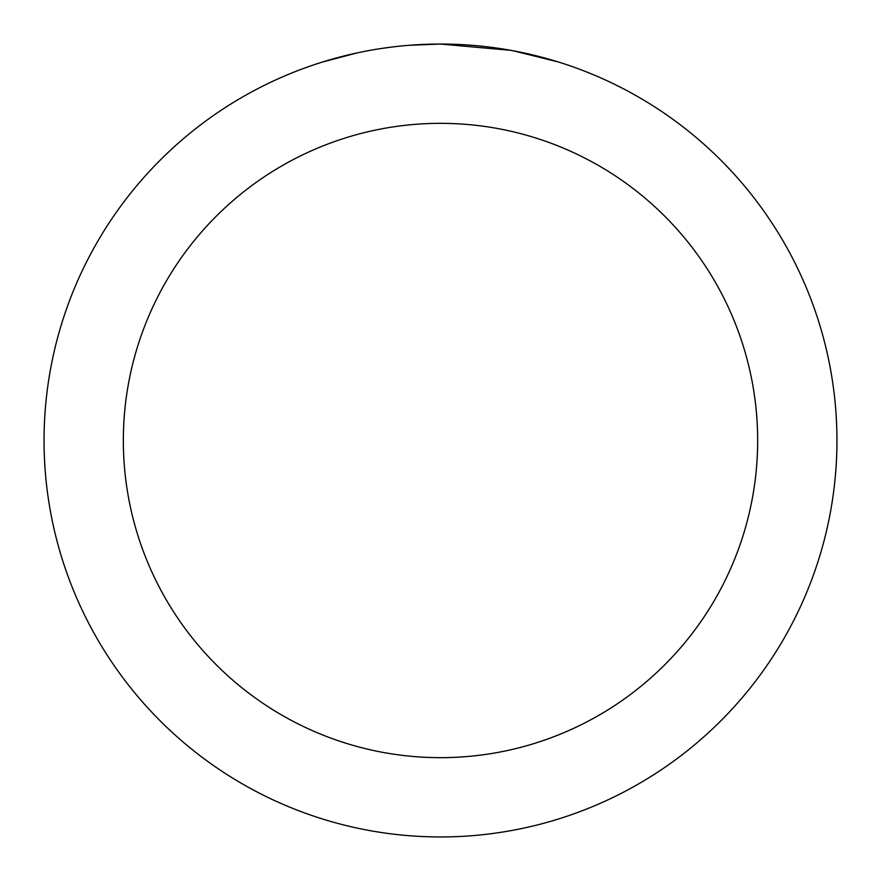 <?xml version="1.0" encoding="UTF-8"?>
<svg xmlns="http://www.w3.org/2000/svg" width="881" height="881" viewBox="0 0 881 881"><rect width="100%" height="100%" fill="white"/><g stroke="black" fill="none" stroke-linecap="round" stroke-linejoin="round"><path stroke-width="1.32" d="M448.407 44.127L453.913 44.281M489.318 47.067L490.992 47.277M510.925 50.36L440.5 44.05A396.45 396.45 0 0 1 836.95 440.5A396.45 396.45 0 0 1 440.5 836.95A396.45 396.45 0 0 1 44.05 440.5A396.45 396.45 0 0 1 440.5 44.05L409.522 45.261M512.797 50.702L558.279 61.956M440.5 123.34A317.16 317.16 0 0 1 757.66 440.5A317.16 317.16 0 0 1 440.5 757.66A317.16 317.16 0 0 1 123.34 440.5A317.16 317.16 0 0 1 440.5 123.34M395.789 46.583L390.955 47.156M322.732 61.956L357.279 52.882M381.231 48.51L388.521 47.475M379.887 48.708L390.955 47.167M411.438 45.118L417.748 44.711"/></g></svg>

